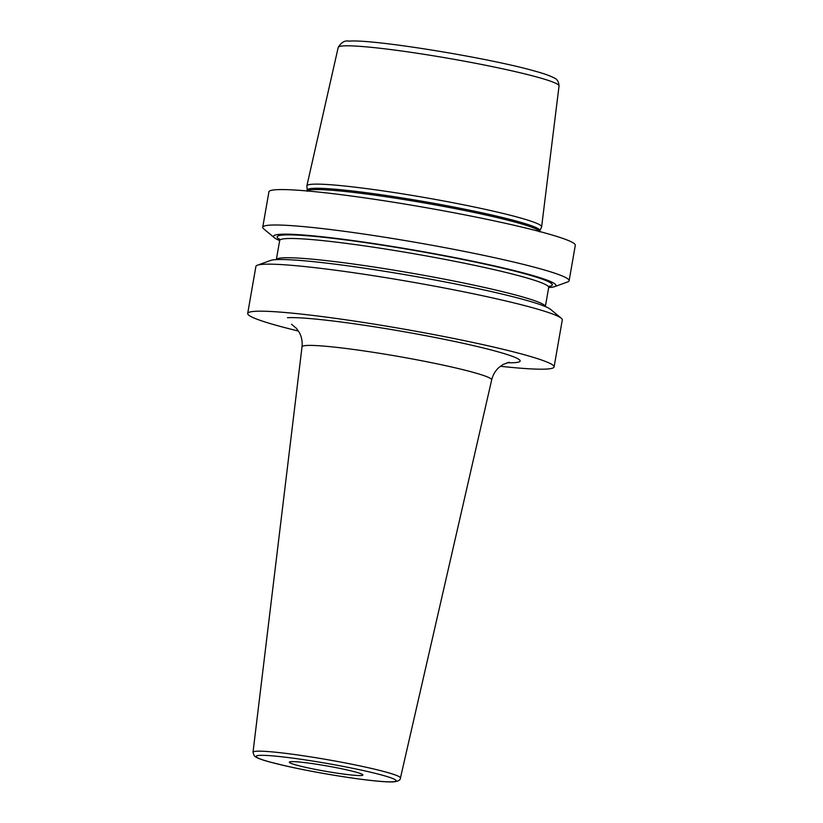 <?xml version="1.0" encoding="UTF-8"?>
<svg xmlns="http://www.w3.org/2000/svg" width="823" height="823" viewBox="0 0 823 823"><rect width="100%" height="100%" fill="white"/><g stroke="black" fill="none" stroke-linecap="round" stroke-linejoin="round"><path stroke-width="1.23" d="M312.627 184.229A119.15 8.755 -170.1 0 0 306.876 185.833A119.15 8.755 -170.1 0 0 306.856 186.039L307.236 190.164A118.08 8.672 9.9 0 1 312.946 188.374A118.08 8.672 9.9 0 1 443.669 205.112A118.08 8.672 9.9 0 1 539.826 230.759L541.575 227.004A119.15 8.755 -170.1 0 0 541.627 226.809A119.15 8.755 -170.1 0 0 443.186 200.874A119.15 8.755 -170.1 0 0 312.627 184.229M274.44 237.775A143.346 10.524 -170.1 0 1 280.448 234.288A143.346 10.524 9.9 0 1 446.622 256.025A143.346 10.524 9.9 0 1 554.548 286.661L567.623 281.95A155.506 11.419 -170.1 0 0 569.125 280.736L575.308 245.316A155.506 11.419 9.9 0 0 447.105 211.48A155.506 11.419 9.9 0 0 276.435 189.702A155.506 11.419 -170.1 0 0 268.915 191.841L262.732 227.261A155.506 11.419 -170.1 0 0 263.741 228.907L274.44 237.775A143.346 10.524 -170.1 0 0 279.666 240.583M561.286 318.244A155.506 11.419 -170.1 0 0 424.38 284.274A155.506 11.419 -170.1 0 0 263.422 264.286A155.506 11.419 -170.1 0 0 257.404 265.212L270.479 260.49A143.346 10.524 -170.1 0 1 276.024 259.646A143.346 10.524 9.9 0 1 424.39 278.071A143.346 10.524 9.9 0 1 550.587 309.376L561.286 318.244A155.506 11.419 -170.1 0 1 562.294 319.9L554.085 366.924A155.506 11.419 9.9 0 0 425.882 333.089A155.506 11.419 9.9 0 0 255.212 311.32A155.506 11.419 -170.1 0 0 247.692 313.45A155.506 11.419 -170.1 0 0 298.43 331.031M500.384 366.276A155.506 11.419 -170.1 0 0 546.565 369.064A155.506 11.419 9.9 0 0 554.085 366.924M257.404 265.212A155.506 11.419 -170.1 0 0 255.902 266.426L247.692 313.45M569.125 280.736A155.506 11.419 -170.1 0 0 440.922 246.9A155.506 11.419 -170.1 0 0 270.263 225.121A155.506 11.419 -170.1 0 0 262.732 227.261M554.548 286.661A143.346 10.524 9.9 0 1 549.003 287.515A143.346 10.524 -170.1 0 1 548.684 287.525M291.157 761.656A37.323 2.736 -170.1 0 0 289.357 762.17A37.323 2.736 -170.1 0 0 320.116 770.297A37.323 2.736 -170.1 0 0 361.081 775.523A37.323 2.736 -170.1 0 0 362.892 775.009A37.323 2.736 -170.1 0 0 332.122 766.882A37.323 2.736 -170.1 0 0 291.157 761.656M541.627 226.809L559.043 85.952A112.093 8.23 9.9 0 0 466.435 61.56A112.093 8.23 9.9 0 0 343.623 45.903A112.093 8.23 -170.1 0 0 338.202 47.415L306.876 185.833M307.329 190.977A117.905 8.662 9.9 0 1 312.884 189.671A117.905 8.662 9.9 0 1 440.099 205.771A117.905 8.662 9.9 0 1 539.466 231.489M276.353 259.626A136.536 10.03 -170.1 0 1 282.937 257.856A136.536 10.03 9.9 0 1 432.085 276.837A136.536 10.03 9.9 0 1 545.351 306.578L548.694 287.433A136.536 10.03 9.9 0 0 436.139 257.722A136.536 10.03 9.9 0 0 286.291 238.598A136.536 10.03 -170.1 0 0 279.686 240.481L276.343 259.626M280.262 239.76A139.653 10.257 -170.1 0 1 283.914 234.967A139.653 10.257 9.9 0 1 450.809 257.115A139.653 10.257 9.9 0 1 549.116 286.445M507.091 362.737A121.104 8.899 -170.1 0 0 514.334 362.676A121.104 8.899 -170.1 0 0 437.846 338.027A121.104 8.899 -170.1 0 0 287.443 317.709M509.2 362.233L503.038 364.517L499.047 367.387C495.384 370.659 492.926 374.835 491.67 379.938A96.26 7.068 -170.1 0 0 412.498 358.993A96.26 7.068 -170.1 0 0 306.67 345.485A96.26 7.068 -170.1 0 0 302.01 346.833C302.555 341.596 301.65 336.813 299.305 332.502L296.517 328.449L291.517 324.241M400.441 778.002C400.451 780.111 398.167 781.397 393.579 781.85C377.952 782.817 321.556 774.093 285.406 765.853L269.574 761.933C262.691 760.082 258.021 758.395 255.552 756.882L254.256 755.823L253.011 752.273A74.831 5.494 9.9 0 1 256.632 751.224A74.831 5.494 9.9 0 1 338.891 761.728A74.831 5.494 9.9 0 1 400.441 778.002L491.67 379.938M392.725 781.788A71.107 5.226 9.9 0 1 304.417 769.865A71.107 5.226 9.9 0 1 259.512 755.391A71.107 5.226 9.9 0 1 347.82 767.314A71.107 5.226 9.9 0 1 392.725 781.788M559.043 85.952C558.714 81.703 557.099 79.039 554.198 77.969C550.299 75.819 543.519 73.432 533.86 70.819C487.576 57.682 372.068 38.918 349.024 41.15C344.878 40.234 341.267 42.323 338.202 47.415M539.826 230.759L539.487 231.829M307.236 190.164L307.185 191.286M549.527 286.054L548.694 287.433M279.686 240.481L279.367 238.907M253.011 752.273L302.01 346.833"/></g></svg>
